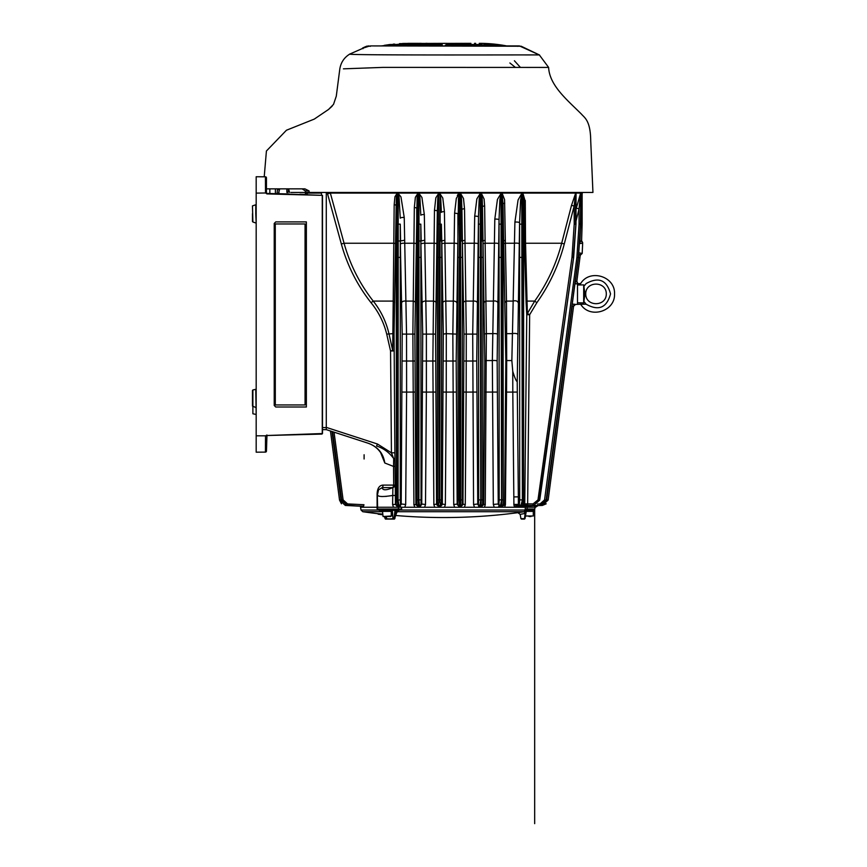 <?xml version="1.0" encoding="UTF-8"?>
<svg xmlns="http://www.w3.org/2000/svg" width="867" height="867" viewBox="0 0 867 867"><rect width="100%" height="100%" fill="white"/><g stroke="black" fill="none" stroke-linecap="round" stroke-linejoin="round"><path stroke-width="1.3" d="M302.453 434.584L322.491 433.554L322.491 195.357L266.906 193.406L269.843 193.482L269.843 188.854M319.338 434.139L302.767 434.573M266.938 435.006L265.67 435.819L256.177 435.808L256.177 176.738L256.177 177.768L256.177 176.738L256.177 177.768L256.177 176.738L256.177 177.768L256.177 176.738L265.432 176.814L265.508 192.864L266.938 193.915L322.264 195.357L322.264 433.554L266.906 435.516L316.271 434.226M309.237 192.452L305.444 192.452L305.336 190.913L309.064 190.913L309.226 192.452L592.941 192.452L590.72 140.747C590.492 120.556 584.618 117.825 581.529 114.206C567.582 100.236 549.505 85.692 548.616 67.42L548.172 67.42M309.064 190.913L304.902 188.854L302.074 188.854L305.336 190.913L305.444 192.452L290.9 192.452M266.451 188.854L304.902 188.854M343.419 68.84L382.77 67.398L548.616 67.42L539.35 54.935L521.165 46.233L370.642 45.918L519.409 45.918L539.35 54.935C545.625 54.751 341.901 55.499 349.834 54.036C344.145 57.525 340.807 62.565 339.788 69.165L336.288 96.161L333.524 104.376L328.517 109.48L314.277 119.104L286.446 130.234L266.418 150.999L264.218 176.781M545.115 67.431L539.068 67.431M530.539 67.431L520.428 67.42L514.413 60.766M509.894 62.988L515.421 67.42L509.763 67.42M505.624 67.42L493.702 67.42M480.459 67.431L467.259 67.431M452.672 67.42L443.839 67.42M266.938 193.915L265.508 192.864L266.451 192.886L266.451 178.038A1.03 1.019 0 0 0 266.451 178.028A1.03 1.03 0 0 1 266.451 178.038M275.403 188.854L275.403 193.623L278.383 193.699L279.51 189.624L277.462 189.624L277.061 193.666M278.946 191.369L278.946 193.72L288.798 193.97M299.884 194.262L305.531 194.414L305.531 193.775L305.531 194.414M364.107 454.752L364.097 459.001M514.9 222.147A3.089 0.834 0.4 0 1 519.593 222.841L519.701 499.891L519.366 503.911L518.444 504.399L518.358 496.867L513.828 496.899L513.893 504.431L518.368 504.41L518.358 496.867L517.306 392.068L512.798 392.09L512.744 371.271C514.673 377.644 516.168 381.112 517.231 381.697L519.593 222.841L520.59 200.039L521.739 194.143A3.089 1.734 90 0 1 521.793 193.417L518.076 199.974L514.9 222.147L511.855 360.564L506.686 360.564L506.48 301.087L504.572 199.627L502.166 193.417L501.039 193.417L497.43 199.443L494.808 219.123L492.348 360.564L493.323 504.431L494.233 507.26L525.684 507.26A3.089 3.002 -90 0 1 527.873 506.079L527.212 506.079A3.089 2.98 -90 0 0 525.012 507.26L523.917 507.065A2.471 1.571 46.8 0 1 524.242 505.938L524.21 505.96A2.471 2.298 -129.7 0 0 523.505 507.26L523.766 507.26M502.166 193.417A3.089 1.3 90 0 0 502.123 194.143L501.82 505.439A1.539 1.539 -56.3 0 0 503.304 503.911L503.012 257.391L503.055 240.939L503.651 240.939L505.84 361.019L504.627 504.735L502.838 506.079L499.62 506.079L498.243 504.41L497.149 361.019L499.045 219.828L499.88 199.497L501.007 194.143L502.123 194.143L503.012 203.918A3.089 0.824 179 0 1 504.757 203.203M494.808 219.134A3.089 0.769 0.4 0 1 499.045 219.828L499.197 499.891L498.926 503.911L493.323 504.431M498.146 507.26A3.089 1.994 -90 0 1 499.62 506.079L500.508 505.439L501.581 500.075L501.007 194.143A3.089 1.279 90 0 1 501.039 193.417M481.369 193.417A3.089 0.834 90 0 0 481.337 194.143L481.207 505.439A1.539 1.539 -52.1 0 0 482.713 503.911L483.006 240.939L484.805 361.019L483.71 504.67L482.052 506.079L479.202 506.079L477.75 504.464L476.72 361.019L478.486 216.869L479.18 198.955L480.242 194.143L481.337 194.143L482.236 199.042L482.464 206.693A3.089 0.769 179.1 0 1 484.642 205.967L484.111 199.085L481.369 193.417L480.264 193.417L476.861 198.901L474.704 216.176L472.71 333.654L473.566 504.486L474.455 507.26L494.233 507.26M474.704 216.176A3.089 0.737 0.4 0 1 478.486 216.869L478.671 499.891L478.421 503.911L473.566 504.486M478.27 507.26A3.089 1.268 -90 0 1 479.202 506.079L479.993 505.439L480.752 500.075L480.242 194.143A3.089 0.813 90 0 1 480.264 193.417M460.561 193.417L460.615 505.439A1.539 1.539 -49.9 0 0 462.144 503.911L462.382 240.939L463.964 334.109L462.978 504.616L461.396 506.079L458.697 506.079L457.18 504.518L456.183 361.019L458.48 198.424L459.467 194.143L460.55 194.143L461.493 198.5L461.905 209.5A3.089 0.737 179.1 0 1 464.528 208.774L463.509 198.554L460.561 193.417L459.477 193.417L456.324 198.359L454.59 213.249L452.834 333.654L453.734 504.551L454.601 507.26L474.455 507.26M454.59 213.249L454.59 213.249A3.089 0.726 0.4 0 1 457.917 213.954L458.123 499.891L457.895 503.911L453.734 504.551M379.508 510.349L398.831 510.349L401.638 509.07L401.584 507.26L458.307 507.26L459.445 505.439L459.477 193.417M444.5 507.26L445.356 504.583L441.585 503.911L441.357 499.891L441.78 240.939L443.297 334.109L442.333 504.551L440.794 506.079L438.128 506.079L436.567 504.583L435.602 334.109L437.336 211.082L437.802 197.882L438.68 194.143L439.764 194.143L440.718 197.958L441.357 212.35A3.089 0.726 179.2 0 1 444.424 211.624L442.777 198.012L439.764 193.417L438.68 193.417L435.83 197.828L434.465 210.378L432.861 360.564L433.858 504.605L434.703 507.26M434.465 210.378A3.089 0.726 0.4 0 1 437.336 211.082L437.575 499.891L437.347 503.911L433.858 504.605M438.279 507.26L439.049 500.075L438.68 193.417M419.357 193.417L418.967 193.417A3.089 0.553 90 0 1 418.989 194.143L418.902 500.075L419.487 505.439A1.539 1.539 -49.7 0 0 421.048 503.911L420.842 240.939L422.706 334.109L421.741 504.496L420.246 506.079L417.504 506.079L418.306 505.439A1.539 1.539 -129.3 0 1 416.789 503.911L415.889 504.637L414.892 334.109L417.114 197.34L417.894 194.143L418.989 194.143L419.899 197.405L420.798 215.244A3.089 0.726 179.2 0 1 424.321 214.517L421.926 197.459L418.967 193.417L417.872 193.417L415.369 197.286L414.328 207.538L412.865 333.654L413.917 504.659L414.751 507.26L418.197 507.26A3.089 0.943 -90 0 0 417.504 506.079L415.889 504.637L413.917 504.659M414.318 209.12L414.328 207.538A3.089 0.748 0.4 0 1 416.756 208.243L416.789 503.911M420.863 507.26A3.089 0.845 -90 0 0 420.246 506.079L418.306 505.439L418.197 500.075L417.894 194.143A3.089 0.574 90 0 0 417.872 193.417M327.173 192.452L341.327 243.974C347.342 265.573 357.247 285.145 371.043 302.713C378.63 312.012 383.853 322.481 386.715 334.131L390.551 350.962L391.44 452.823L394.886 452.791L394.062 334.109L396.165 205.446L396.425 196.798L397.086 194.143L398.202 194.143L399.037 196.863L400.251 218.181A3.089 0.748 179.1 0 1 404.228 217.454L400.966 196.917L398.181 193.417L397.053 193.417L394.929 196.755L394.182 204.742L392.708 350.485L390.551 350.962L394.008 350.94A3.089 0.596 0.2 0 0 392.708 350.485L388.947 333.654C386.108 321.581 380.862 310.722 373.233 301.087C359.707 283.791 349.986 264.511 344.069 243.248L330.175 192.452M394.182 204.742A3.089 0.78 0.4 0 1 396.165 205.446L396.479 499.891L396.208 503.911L395.471 504.442L394.886 452.791M380.515 452.379L384.807 463L393.531 466.435L393.694 485.097L383.106 485.097C379.388 485.292 377.383 488.24 377.102 493.941L377.102 507.26L396.533 507.26L397.704 505.439L397.086 194.143A3.089 1.04 90 0 0 397.053 193.417M327.52 193.818L330.349 193.092L582.299 193.092L582.451 192.452M326.274 192.452L326.274 427.572L322.491 427.572M321.473 192.452L321.473 194.826M306.972 193.861L307.492 194.468M305.693 194.414L305.368 193.092L321.473 193.092M525.272 200.429L525.532 243.248L524.871 200.158L522.964 193.417L521.793 193.417M571.526 205.338L561.675 243.248C556.181 264.186 547.196 283.455 534.711 301.087L527.364 313.54L525.532 243.248L561.675 243.248L564.276 243.952L574.16 206.032L571.526 205.338L575.58 193.417A3.089 2.937 90 0 0 575.504 194.143L575.981 194.143A3.089 2.948 90 0 1 576.056 193.417L575.58 193.417M576.035 196.636L576.056 193.417M575.97 221.237L579.048 208.839L580.457 194.143A3.089 3.045 90 0 1 580.543 193.417L576.002 209.272M580.695 194.652L580.543 193.417M580.673 211.754L582.136 194.143A3.089 3.089 90 0 1 582.223 193.417L580.684 199.529M505.288 240.788L505.298 243.248L514.673 243.248A3.089 0.845 0.5 0 1 519.431 243.941M481.38 241.026L482.496 240.939L482.464 206.693L483.006 240.939L485.108 240.224L485.13 243.248L484.642 205.967M414.935 392.068L406.612 392.09L406.536 333.654L404.228 217.454M435.657 392.068L426.38 392.09L426.38 333.654L424.321 214.517M443.297 334.109L446.288 333.654L444.424 211.624M476.817 392.068L466.164 392.09L466.283 333.654L464.528 208.774M457.321 195.606L458.058 194.349M256.177 451.154L256.177 452.173L256.177 451.154M258.745 452.162L265.443 452.119A1.03 1.03 0 0 0 266.451 451.089L266.96 435.516L265.508 436.058L265.432 452.108L256.177 452.184L256.177 435.808M265.822 192.983L256.177 193.113L256.177 191.997L256.177 193.113M306.365 221.909L306.365 407.002L275.749 407.002L274.221 405.463L274.221 223.458L275.749 221.909L306.365 221.909M306.485 434.475L307.211 434.465M309.346 434.4L306.17 434.486M303.949 434.54L321.993 434.074M341.555 500.075L332.408 431.625L341.533 500.086L347.364 505.439L341.555 500.075L347.613 505.439L347.602 503.911L343.104 499.891L334.044 432.156M332.549 431.668L341.706 500.075L343.104 499.891M363.533 506.23L347.364 505.439L363.533 506.23L363.977 504.735L347.602 503.911M256.177 180.704L256.177 181.55L256.177 180.704M256.177 447.361L256.177 448.217L256.177 447.361M256.177 196.202L256.177 195.173M256.177 432.709L256.177 431.679M580.695 211.689L580.034 241.763M265.443 176.803L265.432 176.814A1.03 1.019 0 0 1 266.451 177.822A1.03 1.03 0 0 0 265.443 176.803L256.177 176.738M265.432 452.108A1.03 1.019 180 0 0 266.451 451.089A1.03 1.03 0 0 1 265.443 452.119L265.432 452.119M408.411 43.35L417.905 43.35M470.261 43.35L421.221 43.469M419.129 43.469L446.884 43.35M446.798 43.469L445.519 43.35M479.256 43.35L485.054 43.469M413.223 43.35L412.02 43.35M418.295 43.35L416.767 43.35M461.883 43.35L460.507 43.35M425.784 43.35L427.16 43.35M442.289 43.415L440.88 43.469M470.911 43.35L466.457 43.469M475.658 43.35L474.531 43.35M468.624 43.35L466.338 43.35M447.069 43.35L446.527 43.35M421.329 43.35L419.043 43.35M506.599 45.918A146.09 146.09 0 0 0 479.31 43.35M402.613 43.469L417.406 43.35M407.349 43.469L404.163 43.469M445.378 43.415L468.538 43.469M483.504 43.469L480.318 43.469M414.599 43.621L410.308 44.141L442.289 43.989L414.599 44.141M446.819 44.499L445.378 45.171L447.014 45.431L484.057 45.171L479.689 44.499L446.819 44.499L446.873 45.431M399.514 43.621L410.394 43.621L399.481 44.141M385.414 45.431L399.188 45.431L403.751 44.499L390.139 44.499L384.2 45.366M403.675 45.431L440.653 45.431L442.289 45.171L440.848 44.499L407.978 44.499L403.632 45.431M483.927 44.683L488.489 45.431L503.803 45.431L497.528 44.499L483.981 44.694M393.239 44.141L394.788 44.141M488.154 43.621L489.692 43.718L488.186 44.141M492.879 44.141L494.428 44.141M498.72 44.651L499.099 45.431M503.803 45.431L502.329 45.182M388.6 44.694L390.139 44.499L388.6 44.694L388.568 45.431M521.826 46.547L525.359 48.227M365.332 47.425L367.044 46.699L366.665 46.233C360.434 48.823 361.171 48.823 368.865 46.233L370.642 45.918M524.687 54.935L531.276 54.924L524.687 54.935M539.35 54.935L536.359 54.924L539.35 54.935C545.625 54.751 341.901 55.499 349.834 54.036L368.323 45.918M289.069 188.854L287.985 192.452L286.869 192.452L288.202 191.726M288.277 190.534L288.288 188.854M341.457 503.803L339.528 500.075L345.315 505.439L360.564 506.23L345.272 504.952M360.574 506.122L360.542 507.26L376.863 507.26L377.199 509.07L378.456 510.024M362.753 506.23L347.364 505.439M326.263 429.62L367.901 443.156C374.609 445.421 379.529 449.745 382.672 456.129L384.796 462.978C383.279 453.17 377.644 446.559 367.901 443.156L326.274 429.631L326.274 427.572M384.764 462.88L384.352 461.786M382.228 510.349L382.585 511.703M380.082 514.424L380.169 514.434A566.075 563.463 -90 0 1 378.326 514.218L378.175 514.196A563.29 343.462 -90 0 0 382.044 514.554L382.401 514.597A563.648 215.059 90 0 0 382.531 514.619M382.629 514.705L382.141 514.684A566.075 566.075 0 0 1 380.082 514.456M378.326 514.218L378.153 513.676L382.531 514.098M523.755 511.779L517.87 512.679L520.167 514.359L524.958 513.459A2.059 0.954 81.4 0 0 523.755 511.779L524.297 511.703A2.059 0.574 -98.5 0 1 525.088 513.286L526.15 510.349L524.297 510.349M396.577 512.581L397.606 511.779L395.374 510.349M520.796 514.239L520.167 514.359L520.926 518.661L524.383 519.084L521.435 519.084M525.088 513.286L524.492 519.084M400.131 510.024L525.348 510.024L525.164 509.07L525.532 510.349L533.129 510.349L526.085 510.349L524.297 511.703L397.411 511.703A2.059 1.832 108.2 0 0 395.46 513.286L395.428 514.088M526.236 510.349A1.539 0.802 -90 0 0 527.028 509.07L534.776 509.07L533.259 510.349L533.552 511.378L526.247 511.378M528.978 516.515L531.005 516.515M367.044 46.699L368.28 46.428M369.515 46.049L366.503 46.233M289.535 192.452L289.101 190.534M497.528 44.499L497.582 45.431M440.848 44.499L440.804 45.431M407.978 45.431L407.978 44.499M390.096 45.431L390.139 44.499M479.689 44.499L479.689 45.431M481.803 45.431L481.803 44.694M405.864 44.694L405.875 45.431M266.451 180.78L266.451 192.886M303.136 434.562L304.642 434.53M514.781 507.26A2.471 1.506 -28.4 0 1 516.721 505.819L518.282 504.692L513.936 505.103L514.608 507.26L516.504 507.26A2.471 2.146 90 0 1 518.206 506.111L516.721 505.819L520.959 505.439L522.389 500.075L521.739 194.143L522.909 194.143L523.57 201.209A3.089 0.921 178.9 0 1 524.871 200.483M382.65 510.349L382.271 511.378L391.526 511.378L392.144 510.349L393.033 519.084L392.328 510.349M401.638 509.07L398.408 509.07L397.975 510.349L392.252 510.349M377.589 507.26L376.863 507.26L377.589 507.26L376.863 507.26L377.589 507.26L376.863 507.26L377.589 507.26L377.329 494.916M534.495 505.743L534.69 507.26L527.288 507.26L527.028 509.07L525.164 509.07L525.445 507.26L527.288 507.26L525.803 507.26L527.884 506.079L540.304 505.439L527.873 506.079L528.588 505.331L527.873 506.079M382.531 511.378L383.041 516.515L391.266 516.006L383.041 516.515L384.254 516.515L385.501 519.084L394.387 519.084L385.143 518.737M524.383 519.084L526.15 510.349M525.001 518.661L526.432 510.349L525.001 518.661L520.926 518.661M397.606 511.779A2.059 1.972 -61.3 0 0 395.493 513.459L394.864 518.661L394.052 518.661L394.864 518.661M395.038 510.349L395.46 513.286M385.902 516.515L386.324 518.661L385.132 518.661L384.406 516.515M394.984 510.349L394.052 518.661L386.693 519.084L386.324 516.515M398.571 193.417L398.181 193.417A3.089 1.019 90 0 1 398.202 194.143L398.061 500.075L400.272 499.891L400.294 240.939L402.19 334.109L401.204 504.442L399.741 506.079A3.089 0.932 -87.7 0 0 398.993 507.26L396.533 507.26L398.397 507.26L398.408 509.07L377.199 509.07M385.501 519.084L394.387 519.084L396.772 512.495L395.872 512.603M398.397 507.26L401.584 507.26M457.895 503.911A1.539 1.539 -130.7 0 0 459.445 505.439L461.396 506.079A3.089 0.629 -90 0 0 460.93 507.26L464.43 507.26L465.265 504.637L466.164 392.09L463.91 392.068M478.421 503.911A1.539 1.539 -129.4 0 0 479.993 505.439L482.052 506.079A3.089 1.366 -90 0 0 481.044 507.26L484.436 507.26L485.26 504.692L486.365 333.654L485.13 243.248L494.591 243.248A3.089 0.78 0.4 0 1 498.872 243.952M535.459 507.26L537.995 505.667A3.089 3.078 -92.4 0 0 535.459 507.26L534.69 507.26M398.993 507.26L404.802 507.26L405.691 504.464L406.612 392.09L402.158 392.068M252.47 398.267L252.47 390.453L252.47 398.267M252.47 398.04L252.47 405.463M252.47 213.683L252.47 221.497L252.47 213.683M585.734 304.176L577.509 304.339L577.509 282.978A2.059 2.059 12.6 0 1 576.858 281.201L575.2 281.894M583.686 302.908L583.686 284.875L584.965 293.891L583.686 302.908L577.509 302.8M577.509 284.983L583.686 284.875M614.53 293.891C615.386 311.481 589.69 319.273 580.63 304.176C589.69 319.273 615.386 311.481 614.53 293.891C615.386 276.302 589.69 268.51 580.63 283.607L577.509 283.607M585.734 293.891L585.734 293.891C585.637 280.843 606.412 280.843 606.304 293.891C606.412 306.94 585.637 306.94 585.734 293.891L584.965 293.891L585.734 293.891M383.041 516.515L390.757 516.515M275.305 404.943L275.272 223.968L275.305 404.943L305.054 404.943L305.054 223.968L275.305 223.968M265.822 435.938L266.906 435.516M322.491 433.554L322.491 429.631L326.274 429.631L330.457 430.986L339.528 500.075L340.959 499.891L331.985 431.484M579.904 243.519L582.657 243.204L582.18 253.457A2.059 2.059 3.9 0 0 580.251 255.256L579.958 257.586L578.517 257.391L575.309 281.894L575.32 283.867L577.509 283.769L574.94 283.845M582.657 243.204L582.657 242.63A2.059 2.048 6.7 0 1 581.605 240.701L580.088 241.763L580.099 243.519M322.491 429.631L326.274 429.631M527.028 507.26L527.7 506.1M521.75 507.26A2.471 2.298 90 0 1 523.581 506.111L524.286 505.894M424.613 507.26L425.502 504.518L426.38 392.09L422.652 392.068M377.318 494.819L377.654 493.952C376.56 496.737 381.523 497.246 392.534 495.469L391.05 495.751M386.444 496.368L381.762 496.542M393.488 485.097A3.089 1.864 -89.9 0 1 392.697 487.622L392.881 487.601A3.089 1.853 -88.6 0 0 393.694 485.097L394.918 485.065A3.089 2.688 -6.8 0 1 392.881 487.601L392.61 504.475L393.423 507.26M578.863 254.107L580.251 255.256L582.18 253.457L578.896 252.828M578.809 254.562L578.517 257.391M581.659 239.866L582.136 194.143L582.136 224.152L580.641 224.152L578.408 257.586L546.112 500.075L540.304 505.439L546.145 500.086L578.3 257.586L580.489 224.152L580.673 194.143A3.089 3.056 90 0 1 580.76 193.417M342.671 502.914L340.959 499.891M575.027 304.306L572.155 304.1M577.509 304.339L575.504 304.447A2.059 2.059 2 0 0 573.575 306.224L572.144 306.029L546.709 499.891L544.985 502.925M572.122 305.108L572.003 306.04M524.21 505.96L523.57 505.916M504.616 507.26L505.428 504.757L506.534 392.09L512.798 392.09L513.828 496.899M517.306 392.068L517.231 381.697M513.893 504.431L513.936 505.103M523.917 507.065L526.258 505.743L540.054 505.439L540.065 503.911L537.41 504.041M505.775 392.068L506.534 392.09L506.686 360.564A3.089 0.715 179.7 0 0 505.84 361.019M512.744 371.271L511.855 360.564M576.046 195.064L575.97 224.152L573.564 257.586L539.599 500.075L533.639 505.439L518.206 506.111L519.821 506.035L518.477 504.659M522.964 193.417A3.089 1.767 90 0 0 522.909 194.143L523.18 500.075L522.487 505.439L533.064 505.439L533.086 503.911L523.961 503.911L523.56 499.901L523.614 240.939L524.362 240.939L526.117 302.681A3.089 2.33 176.5 0 1 527.06 301.087L534.711 301.087L536.857 302.691C549.559 284.788 558.706 265.204 564.276 243.952M524.557 505.168L524.242 505.938M525.51 240.224L524.362 240.939L523.57 201.209L523.57 224.152L519.604 224.163M518.152 302.681A3.089 1.94 2.3 0 0 516.418 301.001A3.089 1.94 2.3 0 0 513.297 301.087L506.48 301.087A3.089 1.951 177.7 0 0 505.006 302.681M526.117 302.681L526.768 314.699A3.089 2.113 177.3 0 1 527.364 313.54L529.661 314.699L536.857 302.691M524.752 504.15L526.768 314.699L529.661 314.699L527.645 504.16L524.752 504.258L523.527 505.873L527.635 504.193M522.964 241.026L523.614 240.939L523.57 224.152M580.673 194.912L580.641 224.152L579.058 224.163L579.048 208.839L576.284 208.134M579.058 224.163L576.891 257.391L544.563 499.891L540.065 503.911M574.214 224.163L574.16 206.032L575.504 194.143L575.59 224.152L574.214 224.163L571.982 257.391L537.984 499.891L533.086 503.911M523.668 505.927L533.628 505.439L539.285 500.075L573.64 257.597L575.97 224.152L575.97 197.362M519.366 503.911A1.539 1.539 -120 0 0 520.959 505.439L522.487 505.439A1.539 1.539 -64.5 0 0 523.961 503.911M383.149 457.267L384.092 459.911M384.265 460.507L384.558 461.667M396.479 499.891L398.061 500.075L398.95 505.439A1.539 1.539 -51.6 0 0 400.521 503.911L405.691 504.464M396.208 503.911A1.539 1.539 -126.4 0 0 397.704 505.439L399.774 506.079A3.089 1.571 -90 0 1 400.933 507.26M394.658 302.691A3.089 1.832 2.1 0 0 392.881 301.087L373.233 301.087L371.043 302.713M392.61 504.475L395.471 504.442L396.956 505.97L399.741 506.079A3.089 1.582 -90 0 1 400.901 507.26M394.745 466.403L393.531 466.435L393.683 458.567C389.316 452.531 383.615 448.337 376.571 445.974L377.459 444.012L391.44 452.823L393.683 458.567A3.089 1.821 -177.9 0 1 394.81 459.911M392.534 495.469L395.385 495.447M546.21 503.803L542.352 505.439L537.8 505.569M421.048 503.911L425.502 504.518M456.28 392.068L446.234 392.09L446.288 333.654L456.226 334.109M440.143 193.417L439.753 500.075L440.87 507.26M441.585 503.911A1.539 1.539 -49.2 0 1 440.046 505.439L438.875 505.439A1.539 1.539 -130.7 0 1 437.347 503.911M462.144 503.911L465.265 504.637M484.176 302.691A3.089 1.767 178 0 1 486.17 301.087L493.399 301.087A3.089 1.756 1.9 0 1 497.756 302.691M482.713 503.911L485.26 504.692M503.304 503.911L505.428 504.757M498.926 503.911A1.539 1.539 -126.3 0 0 500.508 505.439L502.838 506.079A3.089 2.113 -90 0 0 501.289 507.26M400.521 503.911L400.272 499.891M482.453 499.891L478.671 499.891M503.012 499.891L499.197 499.891M502.166 241.026L503.055 240.939L503.012 224.152L499.078 224.163M523.56 499.901L519.701 499.891M542.395 504.962L548.15 500.075L573.575 306.224L575.504 304.447M540.304 505.439L545.972 500.075L544.563 499.891M537.984 499.891L539.729 500.096L573.64 257.597M571.982 257.391L573.336 257.586L575.905 224.152M383.106 485.097A3.089 2.254 -90.1 0 1 382.152 487.622L392.697 487.622C386.183 490.494 382.661 490.494 382.152 487.622L378.532 489.844L377.654 493.941M382.672 456.129L380.841 452.411M503.012 224.152L503.012 203.918L503.651 240.939L505.288 240.224M482.464 224.152L478.541 224.163M460.594 241.026L461.938 240.939L461.905 224.152L457.993 224.163M461.905 224.152L461.905 209.5L462.382 240.939L464.961 240.224M439.807 241.026L441.39 240.939L441.357 224.152L437.445 224.163M441.357 224.152L441.78 240.939L444.836 240.224M419.021 241.026L420.842 240.939L420.798 224.152L416.886 224.163M420.798 224.152L421.189 240.939L424.711 240.224M398.246 241.026L400.294 240.939L400.251 224.152L396.327 224.163M400.251 224.152L400.597 240.939L404.607 240.224M341.327 243.974L344.069 243.248L393.976 243.248A3.089 0.791 0.4 0 1 395.872 243.952M377.459 444.012L326.328 427.398M307.211 193.775L307.211 194.457M582.136 194.143L582.299 193.092M416.507 243.952A3.089 0.748 0.4 0 0 414.123 243.248L404.629 243.248A3.089 0.759 179.6 0 0 400.619 243.952M437.12 243.952A3.089 0.726 0.4 0 0 434.259 243.248L424.732 243.248A3.089 0.726 179.6 0 0 421.199 243.952M457.711 243.952A3.089 0.726 0.4 0 0 454.384 243.248L444.858 243.248A3.089 0.726 179.6 0 0 441.802 243.952M478.302 243.952A3.089 0.737 0.4 0 0 474.498 243.248L464.983 243.248A3.089 0.737 179.6 0 0 462.404 243.952M378.218 510.024L361.03 510.024L360.542 507.26M361.03 510.024L362.764 511.703L382.531 511.703M533.292 511.378L533.292 516.006L525.456 516.006M255.765 414.372L252.882 413.776L252.882 389.955L255.765 389.348L256.177 414.881M255.765 213.683L256.177 223.101L252.882 221.995L252.47 205.88L255.765 204.775L255.765 213.683M583.914 301.467L586.07 304.176C598.631 311.231 606.792 307.796 610.541 293.891C606.792 279.987 598.631 276.562 586.07 283.607L583.914 286.316M445.356 504.583L446.234 392.09L443.243 392.068M497.246 392.068L484.707 392.068M576.858 281.201L580.251 255.256L576.858 281.19L577.509 282.978M542.352 505.439L548.15 500.075L546.709 499.891M517.48 334.098A3.089 0.715 0.3 0 0 515.41 333.459A3.089 0.715 0.3 0 0 512.094 333.654L506.653 333.654A3.089 0.683 179.7 0 0 505.71 334.109M524.383 243.941A3.089 0.954 179.4 0 1 525.532 243.248M401.703 302.691A3.089 1.691 178.2 0 1 405.756 301.087L413.115 301.087A3.089 1.701 1.8 0 1 415.401 302.691M402.19 334.109L414.892 334.109M402.255 361.019L414.838 361.019M394.062 334.109A3.089 0.585 0.2 0 0 392.708 333.654L386.715 334.131M422.24 302.691A3.089 1.636 178.3 0 1 425.784 301.087L433.262 301.087A3.089 1.636 1.7 0 1 436.068 302.691M422.706 334.109L435.602 334.109M422.749 361.019L435.559 361.019M442.831 302.691A3.089 1.626 178.3 0 1 445.855 301.087L453.365 301.087A3.089 1.626 1.7 0 1 456.681 302.691M443.34 361.019L456.183 361.019M463.477 302.691A3.089 1.669 178.2 0 1 465.98 301.087L473.404 301.087A3.089 1.658 1.8 0 1 477.251 302.691M463.964 334.109L476.763 334.109M464.008 361.019L476.72 361.019M483.027 243.952A3.089 0.769 179.6 0 1 485.13 243.248M484.729 334.109A3.089 0.553 179.8 0 1 486.365 333.654L492.489 333.654A3.089 0.564 0.1 0 1 497.214 334.109M484.805 361.019A3.089 0.564 179.8 0 1 486.376 360.564L492.348 360.564A3.089 0.574 0.2 0 1 495.436 360.531A3.089 0.574 0.2 0 1 497.149 361.019M503.684 243.952A3.089 0.834 179.5 0 1 505.298 243.248M400.261 257.391L396.468 257.391M420.809 499.891L417.027 499.891M420.809 257.391L417.027 257.391M441.357 499.891L437.575 499.891M441.357 257.391L437.575 257.391M461.905 499.891L458.123 499.891M461.905 257.391L458.134 257.391M482.464 257.391L478.682 257.391M503.012 257.391L499.219 257.391M523.57 257.401L519.756 257.401M580.641 224.152L580.695 194.327M576.891 257.391L578.43 257.586L580.662 224.152M332.137 106.175L328.517 109.48L332.137 106.175M305.217 192.452L305.368 193.092M519.268 45.918L517.426 46.319M381.068 45.918L408.357 43.35M286.869 192.452L286.847 188.854M330.457 430.986L339.528 500.075L345.315 505.439M362.764 511.703A565.555 565.555 0 0 0 378.11 513.719L378.131 514.196M395.46 515.475A565.555 565.555 0 0 0 517.87 512.679M363.013 48.671L362.59 48.205L368.876 46.222M368.258 45.918L370.382 46.319M377.329 507.26L377.644 509.07L379.161 510.349M392.448 516.103L392.144 510.349M534.776 509.07L535.091 507.26M252.47 406.07L256.177 407.685M391.266 516.006L391.266 511.378M582.657 242.619L581.605 240.69L582.136 224.152M548.15 500.075L573.575 306.224M578.43 257.586L546.145 500.086M533.628 505.439L539.718 500.096M377.318 494.808L378.543 489.844M534.668 509.428L534.668 823.65L534.668 509.428"/></g></svg>

